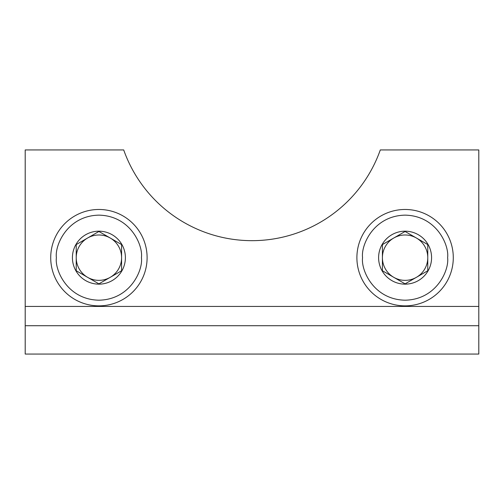 <?xml version="1.0" encoding="UTF-8"?>
<svg xmlns="http://www.w3.org/2000/svg" width="504" height="504" viewBox="0 0 504 504"><rect width="100%" height="100%" fill="white"/><g stroke="black" fill="none" stroke-linecap="round" stroke-linejoin="round"><path stroke-width="0.76" d="M478.8 325.71L25.2 325.71L25.2 354.06L478.8 354.06L478.8 149.94L380.299 149.94A136.08 136.08 0 0 1 123.7 149.94L25.2 149.94L25.2 325.71M50.715 257.67A48.195 48.195 0 0 1 98.91 209.475A48.195 48.195 0 0 1 147.105 257.67A48.195 48.195 0 0 1 98.91 305.865A48.195 48.195 0 0 1 50.715 257.67A48.195 48.195 0 0 0 98.91 305.865A48.195 48.195 0 0 0 147.105 257.67M77.036 244.112L87.57 238.027A22.68 22.68 0 0 1 110.25 238.027L121.59 244.579L98.91 231.481L76.23 244.579L76.23 270.761L98.91 283.859L121.59 270.761L121.59 244.579L121.59 270.761M125.395 257.67A26.485 26.485 0 0 0 98.91 231.185A26.485 26.485 0 0 0 72.425 257.67A26.485 26.485 0 0 0 98.91 284.155A26.485 26.485 0 0 0 125.395 257.67M120.784 271.228L110.25 277.313A22.68 22.68 0 0 0 110.25 238.027L98.91 231.481L87.57 238.027A22.68 22.68 0 0 0 76.23 257.67L76.23 244.579M110.25 277.313L98.91 283.859L87.57 277.313L76.23 270.761L76.23 257.67A22.68 22.68 0 0 0 110.25 277.313M356.895 257.67A48.195 48.195 0 0 1 405.09 209.475A48.195 48.195 0 0 1 453.285 257.67A48.195 48.195 0 0 1 405.09 305.865A48.195 48.195 0 0 1 356.895 257.67A48.195 48.195 0 0 0 405.09 305.865A48.195 48.195 0 0 0 453.285 257.67M427.77 244.579L405.09 231.481L382.41 244.579L382.41 270.761L405.09 283.859L427.77 270.761L427.77 244.579L427.77 270.761L405.09 283.859L382.41 270.761L382.41 244.579L393.75 238.027A22.68 22.68 0 0 0 393.75 277.313A22.68 22.68 0 0 0 427.77 257.67A22.68 22.68 0 0 0 416.43 238.027L427.77 244.579M431.575 257.67A26.485 26.485 0 0 0 405.09 231.185A26.485 26.485 0 0 0 378.605 257.67A26.485 26.485 0 0 0 405.09 284.155A26.485 26.485 0 0 0 431.575 257.67M405.09 231.481L393.75 238.027A22.68 22.68 0 0 1 416.43 238.027L405.896 231.947M25.2 306.432L478.8 306.432M56.385 257.67C54.678 245.234 67.435 215.725 98.91 215.145C130.385 215.725 143.142 245.234 141.435 257.67C143.142 270.106 130.385 299.615 98.91 300.195C67.435 299.615 54.678 270.106 56.385 257.67M362.565 257.67C360.858 245.234 373.615 215.725 405.09 215.145C436.565 215.725 449.322 245.234 447.615 257.67C449.322 270.106 436.565 299.615 405.09 300.195C373.615 299.615 360.858 270.106 362.565 257.67"/></g></svg>
